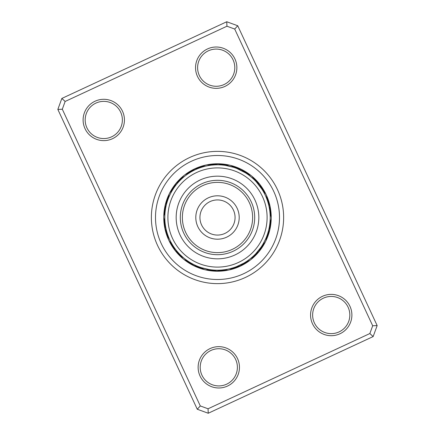 <?xml version="1.0" encoding="UTF-8"?>
<svg xmlns="http://www.w3.org/2000/svg" width="435" height="435" viewBox="0 0 435 435"><rect width="100%" height="100%" fill="white"/><g stroke="black" fill="none" stroke-linecap="round" stroke-linejoin="round"><path stroke-width="0.65" d="M195.799 217.5A21.701 21.701 0 0 0 217.5 239.201A21.701 21.701 0 0 0 239.201 217.5A21.701 21.701 0 0 0 217.5 195.799A21.701 21.701 0 0 0 195.799 217.5M235.069 217.5A17.569 17.569 0 0 1 217.5 235.069A17.569 17.569 0 0 1 199.931 217.5A17.569 17.569 0 0 1 217.5 199.931A17.569 17.569 0 0 1 235.069 217.5M210.083 348.582A20.668 20.668 0 0 1 237.532 358.609A20.668 20.668 0 0 1 227.51 386.057A20.668 20.668 0 0 1 200.056 376.036A20.668 20.668 0 0 1 210.083 348.582M226.64 384.187A18.602 18.602 0 0 0 235.661 359.479A18.602 18.602 0 0 0 210.953 350.452A18.602 18.602 0 0 0 201.932 375.16A18.602 18.602 0 0 0 226.64 384.187M95.058 101.224A20.668 20.668 0 0 1 122.507 111.251A20.668 20.668 0 0 1 112.486 138.705A20.668 20.668 0 0 1 85.032 128.678A20.668 20.668 0 0 1 95.058 101.224M111.61 136.829A18.602 18.602 0 0 0 120.636 112.121A18.602 18.602 0 0 0 95.928 103.1A18.602 18.602 0 0 0 86.908 127.808A18.602 18.602 0 0 0 111.61 136.829M207.49 48.943A20.668 20.668 0 0 1 234.943 58.964A20.668 20.668 0 0 1 224.917 86.418A20.668 20.668 0 0 1 197.468 76.391A20.668 20.668 0 0 1 207.49 48.943M224.047 84.548A18.602 18.602 0 0 0 233.068 59.84A18.602 18.602 0 0 0 208.36 50.813A18.602 18.602 0 0 0 199.339 75.521A18.602 18.602 0 0 0 224.047 84.548M322.514 296.295A20.668 20.668 0 0 1 349.968 306.322A20.668 20.668 0 0 1 339.942 333.775A20.668 20.668 0 0 1 312.493 323.749A20.668 20.668 0 0 1 322.514 296.295M339.072 331.9A18.602 18.602 0 0 0 348.092 307.192A18.602 18.602 0 0 0 323.39 298.171A18.602 18.602 0 0 0 314.364 322.879A18.602 18.602 0 0 0 339.072 331.9M189.617 157.535A66.131 66.131 0 0 1 277.465 189.617A66.131 66.131 0 0 1 245.383 277.465A66.131 66.131 0 0 1 157.535 245.383A66.131 66.131 0 0 1 189.617 157.535A66.131 66.131 0 0 1 277.465 189.617A66.131 66.131 0 0 1 245.383 277.465A66.131 66.131 0 0 1 157.535 245.383A66.131 66.131 0 0 1 189.617 157.535M61.852 98.435L226.755 21.75L237.733 25.757L377.161 325.587L373.148 336.565L208.245 413.25L197.267 409.243L57.839 109.413L61.852 98.435L65.147 101.458L62.308 109.223L200.29 405.947L208.055 408.78L369.853 333.542L372.692 325.777L234.71 29.053L226.945 26.22L65.147 101.458M226.945 26.22L226.755 21.75M237.733 25.757L234.71 29.053M377.161 325.587L372.692 325.777M373.148 336.565L369.853 333.542M62.308 109.223L57.839 109.413M208.245 413.25L208.055 408.78M200.29 405.947L197.267 409.243M194.592 169.171A6.199 6.199 50.1 0 0 192.819 169.77A53.733 53.733 0 0 1 194.293 169.036A53.733 53.733 0 0 1 194.842 168.78A53.733 53.733 0 0 0 168.78 240.158A53.733 53.733 0 0 0 240.158 266.22A53.733 53.733 0 0 1 204.928 269.738A6.199 6.199 0 0 0 208.702 269.461L209.616 269.608M201.688 267.77A6.199 6.199 0 0 0 204.923 269.738A53.733 53.733 0 0 1 183.505 259.113A6.199 6.199 0 0 0 187.028 260.494L188.137 261.261M181.444 255.932A6.199 6.199 0 0 0 183.505 259.108A53.733 53.733 0 0 1 165.479 230.941A6.199 6.199 -27.1 0 0 165.735 231.725M165.289 229.082A6.199 6.199 -27.1 0 0 165.474 230.941A53.733 53.733 0 0 1 169.367 193.618M169.367 193.613A53.733 53.733 0 0 1 192.819 169.775A6.199 6.199 50.1 0 0 192.112 170.199M240.158 266.22A53.733 53.733 0 0 0 266.22 194.842A53.733 53.733 0 0 0 194.842 168.78A53.733 53.733 0 0 1 266.22 194.842A53.733 53.733 0 0 1 240.158 266.22M168.432 198.273L168.301 198.61M168.1 199.154L167.883 199.741M167.557 200.687L167.361 201.28M182.14 178.426L181.373 179.133M180.955 179.535L180.144 180.329M174.745 186.697L174.745 186.697A6.199 6.199 0 0 1 178.785 181.743M179.796 180.683L179.013 181.498M174.038 187.697L174.402 187.175M202.83 166.882L201.617 167.252M201.296 167.355L199.969 167.801M192.341 171.194L192.341 171.194A6.199 6.199 0 0 1 198.132 168.486M199.888 167.834L198.447 168.367M191.275 171.792L191.83 171.477M233.513 167.296L225.384 165.392M223.688 165.164L221.317 164.941A6.199 6.199 0 0 0 214.928 164.865L214.433 164.892M236.885 168.497L245.427 172.809M245.351 172.76L243.741 171.803A6.199 6.199 0 0 0 238.021 168.959L237.793 168.867M263.556 191.889L262.941 190.813M262.854 190.666L261.163 187.991M256.231 181.759L262.006 189.279M270.108 214.406L270.059 213.634M269.994 212.851L269.869 211.627M268.243 203.281L268.243 203.281A6.199 6.199 0 0 1 269.591 209.523M269.379 208.24L269.662 210.013M268.036 202.552L268.15 202.955M266.242 237.543L266.698 236.39M267.144 235.177L267.286 234.786M267.666 233.638L267.895 232.915A6.199 6.199 0 0 0 269.39 226.706L269.472 226.216M246.944 261.207A6.199 6.199 0 0 0 252.637 256.775L253.627 255.867M253.757 255.747L254.856 254.671M260.962 247.303L255.987 253.502M232.17 268.118L233.383 267.748M233.704 267.645L235.03 267.199M242.659 263.806L242.659 263.806A6.199 6.199 0 0 1 236.868 266.514M243.725 263.208L236.553 266.633M212.226 269.934L213.683 270.059A6.199 6.199 0 0 0 220.072 270.135L220.567 270.108M188.621 261.582L189.573 262.191M196.979 266.041L196.979 266.041A6.199 6.199 0 0 1 191.259 263.197M189.992 262.452L190.965 263.034M198.115 266.503L197.523 266.263M171.874 243.872L172.059 244.187M172.352 244.682L172.951 245.65M177.953 252.333L177.953 252.333A6.199 6.199 0 0 1 174.027 247.287M173.212 246.063L173.837 247.009M178.769 253.241L178.345 252.768M164.898 220.665L164.974 221.758M164.995 222.002L165.131 223.372M166.757 231.719L166.757 231.719A6.199 6.199 0 0 1 165.409 225.477M174.462 187.088L173.853 187.969M173.549 188.426L172.064 190.807M172.679 189.785L172.902 189.426M191.917 171.428L190.987 171.956M190.514 172.233L188.143 173.734M181.634 178.888L182.151 178.421M189.138 173.081L189.497 172.858M211.714 165.121L214.689 164.876M214.77 164.87L213.509 164.952M202.781 166.899L202.884 166.871A6.199 6.199 0 0 1 209.931 165.349L210.04 165.333M201.236 167.377L202.313 167.035L201.236 167.377M235.406 167.937L236.461 168.329L235.406 167.937M233.872 167.41L234.943 167.774L233.872 167.41M247.162 173.94L246.547 173.532C246.596 173.19 255.133 180.161 254.796 180.264L253.638 179.144M267.253 200.133L266.66 198.518A6.199 6.199 0 0 0 263.61 191.982M263.126 191.128L264.371 193.406M269.678 224.895L269.537 225.808M269.863 223.443L270.026 221.725A6.199 6.199 0 0 0 270.113 214.515M266.568 236.727L266.829 236.036C267.177 236.009 262.278 245.878 262.098 245.574L262.99 244.1A6.199 6.199 0 0 0 265.633 241.387M253.366 256.112L253.904 255.606C254.225 255.726 245.53 262.495 245.503 262.142L246.857 261.266M232.219 268.101L232.116 268.129A6.199 6.199 0 0 1 225.069 269.651L221.932 270.01M226.401 270.44A6.199 6.199 68.8 0 1 221.855 270.021L223.285 269.879M233.764 267.623L232.687 267.965L233.764 267.623M224.96 269.667L223.356 269.874M197.43 266.225L198.083 266.492M208.805 269.477L201.487 267.704M198.936 266.824L199.594 267.063M201.128 267.59L200.056 267.226L201.128 267.59M178.274 252.691L178.997 253.48M179.372 253.882L180.204 254.731M187.838 261.06L187.028 260.494M180.509 255.035L181.362 255.856M167.366 233.736L168.301 236.379M167.888 235.264L167.747 234.867M165.322 210.105L165.561 208.572M165.262 210.556L165.126 211.666A6.199 6.199 -10.1 0 0 163.837 216.043M165.159 223.617L165.338 224.987M167.17 233.127L166.991 232.529M165.093 211.981L165.023 212.682M165.566 208.539L165.61 208.294A6.199 6.199 0 0 1 167.105 202.085M165.316 210.148L165.528 208.784M225.297 165.382L226.298 165.539A6.199 6.199 0 0 1 230.071 165.262M222.067 165.001L223.182 165.11M256.884 182.488L257.047 182.667A6.199 6.199 0 0 1 260.973 187.713M237.961 168.938L236.917 168.508M255.916 181.428L254.796 180.269M268.21 203.167L268.112 202.819M268.101 202.792L267.819 201.835M270.195 218.12A52.7 52.7 0 0 0 218.12 164.805A52.7 52.7 0 0 0 164.805 216.88A52.7 52.7 0 0 0 216.88 270.195A52.7 52.7 0 0 0 270.195 218.12M166.899 232.208L167.181 233.165M220.137 270.135L221.491 270.048M244.117 262.979L245.498 262.147M242.708 263.779L244.013 263.044M261.217 246.928L262.098 245.574M260.293 248.254L261.147 247.031M209.703 269.618L208.702 269.461M260.402 248.108L260.255 248.303A6.199 6.199 0 0 1 256.215 253.257M233.312 167.23A6.199 6.199 0 0 0 230.077 165.262M234.846 167.736A6.199 6.199 92.7 0 0 230.86 165.507M236.363 168.291A6.199 6.199 -85.5 0 0 232.453 165.942M237.863 168.894A6.199 6.199 96.2 0 0 234.025 166.426M238.897 168.954A6.199 6.199 -82 0 0 235.585 166.953M239.886 169.09A6.199 6.199 -80.2 0 0 237.129 167.535M241.001 169.46A6.199 6.199 101.5 0 0 238.652 168.16M242.464 170.199A6.199 6.199 103.3 0 0 240.158 168.834M222.937 165.083A6.199 6.199 -86.4 0 0 219.784 164.06A6.199 6.199 93.6 0 0 218.957 164.082M224.552 165.273A6.199 6.199 -84.6 0 0 221.431 164.158A6.199 6.199 95.4 0 0 220.605 164.153M226.162 165.517A6.199 6.199 97.1 0 0 223.073 164.305A6.199 6.199 -82.9 0 0 222.247 164.272M227.021 165.3A6.199 6.199 -81.1 0 0 224.716 164.501A6.199 6.199 98.9 0 0 223.889 164.441M227.733 165.153A6.199 6.199 -79.3 0 0 226.347 164.745A6.199 6.199 100.7 0 0 225.526 164.664M228.217 165.099A6.199 6.199 -77.6 0 0 227.967 165.044A6.199 6.199 102.4 0 0 227.152 164.941M188.056 173.793A6.199 6.199 0 0 0 182.363 178.225M172.01 190.9A6.199 6.199 0 0 0 168.802 197.359M164.974 213.275A6.199 6.199 0 0 0 164.887 220.485M168.34 236.482A6.199 6.199 0 0 0 171.39 243.018M265.633 241.381A6.199 6.199 0 0 0 266.198 237.641M253.556 179.068A6.199 6.199 0 0 0 251.495 175.892M251.495 175.887A6.199 6.199 0 0 0 247.972 174.506M211.535 165.142A6.199 6.199 67 0 0 206.978 164.86M189.41 172.912A6.199 6.199 41.3 0 0 185.179 174.636M172.847 189.519A6.199 6.199 15.6 0 0 169.786 192.901M167.779 234.965A6.199 6.199 -35.8 0 0 168.519 239.473M180.28 254.807A6.199 6.199 -61.6 0 0 182.901 258.548M200.154 267.264A6.199 6.199 -87.3 0 0 204.14 269.493M223.465 269.858A6.199 6.199 -113 0 0 228.022 270.14M245.59 262.087A6.199 6.199 -138.7 0 0 249.82 260.364M262.153 245.481A6.199 6.199 -164.4 0 0 265.214 242.099M269.874 223.334A6.199 6.199 169.9 0 0 271.163 218.957M267.22 200.035A6.199 6.199 144.2 0 0 266.481 195.527M254.72 180.193A6.199 6.199 118.4 0 0 252.099 176.452M213.145 164.979A6.199 6.199 -111.2 0 0 208.599 164.56M190.791 172.07A6.199 6.199 -136.9 0 0 186.512 173.663M173.723 188.159A6.199 6.199 -162.7 0 0 170.558 191.449M165.327 210.061A6.199 6.199 171.6 0 0 163.908 214.395M167.268 233.432A6.199 6.199 145.9 0 0 167.867 237.956M179.155 253.648A6.199 6.199 120.2 0 0 181.656 257.466M198.637 266.709A6.199 6.199 94.5 0 0 202.547 269.058M244.209 262.93A6.199 6.199 43.1 0 0 248.488 261.337M261.277 246.841A6.199 6.199 17.3 0 0 264.442 243.551M269.673 224.938A6.199 6.199 -8.4 0 0 271.092 220.605M267.732 201.568A6.199 6.199 -34.1 0 0 267.133 197.044M255.845 181.351A6.199 6.199 -59.8 0 0 253.344 177.534M214.759 164.87A6.199 6.199 70.5 0 0 210.23 164.31M192.194 171.276A6.199 6.199 44.8 0 0 187.871 172.733M174.647 186.833A6.199 6.199 19.1 0 0 171.385 190.024M165.583 208.463A6.199 6.199 -6.6 0 0 164.028 212.753M166.801 231.882A6.199 6.199 -32.3 0 0 167.263 236.422M178.062 252.458A6.199 6.199 -58 0 0 180.449 256.345M197.137 266.106A6.199 6.199 -83.8 0 0 200.975 268.574M220.24 270.13A6.199 6.199 -109.5 0 0 224.77 270.69M242.806 263.724A6.199 6.199 -135.2 0 0 247.129 262.267M260.353 248.167A6.199 6.199 -160.9 0 0 263.615 244.976M269.417 226.537A6.199 6.199 173.4 0 0 270.972 222.247M268.199 203.118A6.199 6.199 147.7 0 0 267.737 198.577M256.938 182.542A6.199 6.199 122 0 0 254.551 178.654M215.711 164.474A6.199 6.199 -107.7 0 0 211.861 164.115M192.884 170.504A6.199 6.199 -133.4 0 0 189.258 171.847M174.93 185.837A6.199 6.199 -159.1 0 0 172.249 188.621M165.409 207.446A6.199 6.199 175.1 0 0 164.196 211.116M166.203 231.039A6.199 6.199 149.4 0 0 166.708 234.873M177.159 251.957A6.199 6.199 123.7 0 0 179.274 255.193M196.103 266.046A6.199 6.199 98 0 0 199.415 268.047M219.289 270.526A6.199 6.199 72.3 0 0 223.139 270.885M242.116 264.496A6.199 6.199 46.6 0 0 245.742 263.153M260.07 249.163A6.199 6.199 20.9 0 0 262.751 246.379M269.591 227.554A6.199 6.199 -4.9 0 0 270.804 223.884M268.797 203.961A6.199 6.199 -30.6 0 0 268.292 200.127M257.841 183.043A6.199 6.199 -56.3 0 0 255.726 179.807M216.663 164.174A6.199 6.199 -106 0 0 213.503 163.968M193.608 169.819A6.199 6.199 -131.7 0 0 190.671 170.999M175.289 184.908A6.199 6.199 -157.4 0 0 173.152 187.246M165.327 206.451A6.199 6.199 176.9 0 0 164.419 209.485M165.697 230.18A6.199 6.199 151.2 0 0 166.197 233.307M176.327 251.403A6.199 6.199 125.5 0 0 178.138 254.002M195.114 265.91A6.199 6.199 99.8 0 0 197.871 267.465M218.337 270.826A6.199 6.199 74 0 0 221.497 271.032M241.392 265.181A6.199 6.199 48.3 0 0 244.329 264.001M259.711 250.092A6.199 6.199 22.6 0 0 261.848 247.754M269.673 228.549A6.199 6.199 -3.1 0 0 270.581 225.515M269.303 204.82A6.199 6.199 -28.8 0 0 268.803 201.693M258.673 183.597A6.199 6.199 -54.5 0 0 256.862 180.998M217.826 164.017A6.199 6.199 75.8 0 0 215.151 163.87M175.892 183.902A6.199 6.199 24.4 0 0 174.103 185.897M165.43 205.282A6.199 6.199 -1.3 0 0 164.691 207.859M175.484 250.587A6.199 6.199 -52.8 0 0 177.034 252.778M193.999 265.54A6.199 6.199 -78.5 0 0 196.348 266.84M217.174 270.983A6.199 6.199 -104.2 0 0 219.849 271.13M240.408 265.828A6.199 6.199 -129.9 0 0 242.181 265.23M242.181 265.225A6.199 6.199 -129.9 0 0 242.888 264.801M259.108 251.098A6.199 6.199 -155.6 0 0 260.897 249.103M269.569 229.718A6.199 6.199 178.7 0 0 270.309 227.141M269.711 205.918A6.199 6.199 152.9 0 0 269.526 204.058M269.521 204.058A6.199 6.199 152.9 0 0 269.265 203.275M259.516 184.413A6.199 6.199 127.2 0 0 257.966 182.221M219.468 164.055A6.199 6.199 77.6 0 0 216.799 163.821M196.087 168.492A6.199 6.199 51.8 0 0 193.575 169.443M176.942 182.64A6.199 6.199 26.1 0 0 175.093 184.581M165.833 203.689A6.199 6.199 0.4 0 0 165.012 206.244M164.957 227.472A6.199 6.199 -25.3 0 0 165.322 230.131M174.489 249.282A6.199 6.199 -51 0 0 175.974 251.517M192.536 264.801A6.199 6.199 -76.7 0 0 194.842 266.166M215.532 270.945A6.199 6.199 -102.4 0 0 218.201 271.179M238.913 266.508A6.199 6.199 -128.2 0 0 241.425 265.557M258.058 252.36A6.199 6.199 -153.9 0 0 259.907 250.419M269.167 231.311A6.199 6.199 -179.6 0 0 269.988 228.756M270.043 207.528A6.199 6.199 154.7 0 0 269.678 204.869M260.511 185.718A6.199 6.199 129 0 0 259.026 183.483M199.654 167.915A6.199 6.199 -112.1 0 0 196.37 168.361A6.199 6.199 67.9 0 0 195.636 168.736M179.911 180.568A6.199 6.199 -137.8 0 0 177.143 182.395A6.199 6.199 42.2 0 0 176.643 183.053M167.605 200.535A6.199 6.199 -163.6 0 0 165.909 203.384A6.199 6.199 16.4 0 0 165.746 204.194M165.186 223.862A6.199 6.199 170.7 0 0 164.892 227.168A6.199 6.199 -9.3 0 0 165.093 227.967M173.13 245.933A6.199 6.199 145 0 0 174.294 249.037A6.199 6.199 -35 0 0 174.826 249.668M189.861 262.365A6.199 6.199 119.3 0 0 192.259 264.659A6.199 6.199 -60.7 0 0 193.009 264.997M212.062 269.917A6.199 6.199 93.6 0 0 215.216 270.94A6.199 6.199 -86.4 0 0 216.043 270.918M235.346 267.085A6.199 6.199 67.9 0 0 238.63 266.639A6.199 6.199 -112.1 0 0 239.364 266.263M255.089 254.431A6.199 6.199 42.2 0 0 257.857 252.604A6.199 6.199 -137.8 0 0 258.357 251.947M267.394 234.465A6.199 6.199 16.4 0 0 269.091 231.616A6.199 6.199 -163.6 0 0 269.254 230.806M269.814 211.138A6.199 6.199 -9.3 0 0 270.108 207.832A6.199 6.199 170.7 0 0 269.907 207.033M261.87 189.067A6.199 6.199 -35 0 0 260.706 185.962A6.199 6.199 145 0 0 260.173 185.332M245.139 172.635A6.199 6.199 -60.7 0 0 242.741 170.341A6.199 6.199 119.3 0 0 241.99 170.003M201.193 167.388A6.199 6.199 -110.4 0 0 197.898 167.736A6.199 6.199 69.6 0 0 197.147 168.089M181.063 179.427A6.199 6.199 -136.1 0 0 178.247 181.167A6.199 6.199 43.9 0 0 177.725 181.808M168.155 199.002A6.199 6.199 -161.8 0 0 166.366 201.796A6.199 6.199 18.2 0 0 166.181 202.601M165.017 222.247A6.199 6.199 172.5 0 0 164.62 225.537A6.199 6.199 -7.5 0 0 164.8 226.347M172.271 244.546A6.199 6.199 146.8 0 0 173.342 247.689A6.199 6.199 -33.2 0 0 173.853 248.336M188.485 261.495A6.199 6.199 121.1 0 0 190.813 263.855A6.199 6.199 -58.9 0 0 191.558 264.219M210.448 269.727A6.199 6.199 95.4 0 0 213.569 270.842A6.199 6.199 -84.6 0 0 214.395 270.847M233.807 267.612A6.199 6.199 69.6 0 0 237.102 267.264A6.199 6.199 -110.4 0 0 237.853 266.911M253.937 255.573A6.199 6.199 43.9 0 0 256.753 253.833A6.199 6.199 -136.1 0 0 257.275 253.192M266.845 235.998A6.199 6.199 18.2 0 0 268.634 233.203A6.199 6.199 -161.8 0 0 268.819 232.399M269.983 212.753A6.199 6.199 -7.5 0 0 270.38 209.463A6.199 6.199 172.5 0 0 270.2 208.653M262.729 190.454A6.199 6.199 -33.2 0 0 261.658 187.311A6.199 6.199 146.8 0 0 261.147 186.664M246.514 173.505A6.199 6.199 -58.9 0 0 244.187 171.145A6.199 6.199 121.1 0 0 243.442 170.781M202.748 166.909A6.199 6.199 71.4 0 0 199.442 167.154A6.199 6.199 -108.6 0 0 198.686 167.48M182.26 178.317A6.199 6.199 45.7 0 0 179.383 179.976A6.199 6.199 -134.3 0 0 178.845 180.601M168.747 197.49A6.199 6.199 20 0 0 166.877 200.225A6.199 6.199 -160 0 0 166.665 201.024M164.892 220.627A6.199 6.199 -5.7 0 0 164.397 223.9A6.199 6.199 174.3 0 0 164.55 224.716M171.461 243.138A6.199 6.199 -31.4 0 0 172.434 246.308A6.199 6.199 148.6 0 0 172.923 246.977M187.142 260.576A6.199 6.199 -57.2 0 0 189.394 263.012A6.199 6.199 122.8 0 0 190.128 263.398M208.838 269.483A6.199 6.199 -82.9 0 0 211.927 270.695A6.199 6.199 97.1 0 0 212.753 270.728M232.252 268.09A6.199 6.199 -108.6 0 0 235.558 267.846A6.199 6.199 71.4 0 0 236.314 267.52M252.74 256.683A6.199 6.199 -134.3 0 0 255.617 255.024A6.199 6.199 45.7 0 0 256.155 254.399M266.253 237.51A6.199 6.199 -160 0 0 268.123 234.775A6.199 6.199 20 0 0 268.335 233.976M270.108 214.373A6.199 6.199 174.3 0 0 270.603 211.1A6.199 6.199 -5.7 0 0 270.45 210.284M263.539 191.862A6.199 6.199 148.6 0 0 262.566 188.692A6.199 6.199 -31.4 0 0 262.077 188.023M247.858 174.424A6.199 6.199 122.8 0 0 245.606 171.988A6.199 6.199 -57.2 0 0 244.872 171.602M203.428 166.339A6.199 6.199 -106.8 0 0 201.003 166.621A6.199 6.199 73.2 0 0 200.236 166.926M182.624 177.513A6.199 6.199 -132.5 0 0 180.563 178.818A6.199 6.199 47.5 0 0 180.003 179.427M168.726 196.604A6.199 6.199 -158.3 0 0 167.437 198.675A6.199 6.199 21.7 0 0 167.198 199.464M164.49 219.833A6.199 6.199 176 0 0 164.223 222.263A6.199 6.199 -4 0 0 164.354 223.079M170.754 242.605A6.199 6.199 150.3 0 0 171.564 244.905A6.199 6.199 -29.7 0 0 172.037 245.585M186.272 260.402A6.199 6.199 124.6 0 0 188.007 262.12A6.199 6.199 -55.4 0 0 188.725 262.528M207.979 269.7A6.199 6.199 98.9 0 0 210.284 270.499A6.199 6.199 -81.1 0 0 211.111 270.559M231.572 268.661A6.199 6.199 73.2 0 0 233.997 268.379A6.199 6.199 -106.8 0 0 234.764 268.074M252.376 257.487A6.199 6.199 47.5 0 0 254.437 256.182A6.199 6.199 -132.5 0 0 254.997 255.573M266.274 238.396A6.199 6.199 21.7 0 0 267.563 236.325A6.199 6.199 -158.3 0 0 267.802 235.536M270.51 215.167A6.199 6.199 -4 0 0 270.777 212.737A6.199 6.199 176 0 0 270.646 211.921M264.246 192.395A6.199 6.199 -29.7 0 0 263.436 190.095A6.199 6.199 150.3 0 0 262.963 189.415M248.728 174.598A6.199 6.199 -55.4 0 0 246.993 172.88A6.199 6.199 124.6 0 0 246.275 172.472M204.01 165.893A6.199 6.199 -105.1 0 0 202.579 166.132A6.199 6.199 74.9 0 0 201.807 166.415M182.956 176.86A6.199 6.199 -130.8 0 0 181.77 177.692A6.199 6.199 49.2 0 0 181.194 178.285M168.742 195.875A6.199 6.199 -156.5 0 0 168.041 197.137A6.199 6.199 23.5 0 0 167.774 197.92M164.185 219.169A6.199 6.199 177.8 0 0 164.104 220.616A6.199 6.199 -2.2 0 0 164.207 221.437M170.194 242.137A6.199 6.199 152.1 0 0 170.743 243.475A6.199 6.199 -27.9 0 0 171.189 244.171M185.566 260.222A6.199 6.199 126.4 0 0 186.642 261.19A6.199 6.199 -53.6 0 0 187.349 261.62M207.267 269.847A6.199 6.199 100.7 0 0 208.653 270.255A6.199 6.199 -79.3 0 0 209.474 270.336M230.99 269.107A6.199 6.199 74.9 0 0 232.42 268.868A6.199 6.199 -105.1 0 0 233.193 268.585M252.044 258.14A6.199 6.199 49.2 0 0 253.23 257.308A6.199 6.199 -130.8 0 0 253.806 256.715M266.258 239.125A6.199 6.199 23.5 0 0 266.959 237.863A6.199 6.199 -156.5 0 0 267.226 237.08M270.815 215.831A6.199 6.199 -2.2 0 0 270.896 214.384A6.199 6.199 177.8 0 0 270.793 213.563M264.806 192.863A6.199 6.199 -27.9 0 0 264.257 191.525A6.199 6.199 152.1 0 0 263.811 190.829M249.434 174.778A6.199 6.199 -53.6 0 0 248.358 173.81A6.199 6.199 126.4 0 0 247.651 173.38M204.423 165.637A6.199 6.199 -103.3 0 0 204.173 165.697A6.199 6.199 76.7 0 0 203.39 165.958M183.217 176.447A6.199 6.199 -129 0 0 183.015 176.61A6.199 6.199 51 0 0 182.423 177.186M168.802 195.391A6.199 6.199 -154.7 0 0 168.693 195.619A6.199 6.199 25.3 0 0 168.405 196.397M164.028 218.707A6.199 6.199 179.6 0 0 164.033 218.963A6.199 6.199 -0.4 0 0 164.109 219.789M169.851 241.789A6.199 6.199 153.9 0 0 169.96 242.018A6.199 6.199 -26.1 0 0 170.389 242.725M185.109 260.059A6.199 6.199 128.1 0 0 185.31 260.217A6.199 6.199 -51.9 0 0 186.001 260.668M206.783 269.901A6.199 6.199 102.4 0 0 207.033 269.956A6.199 6.199 -77.6 0 0 207.848 270.059M230.577 269.363A6.199 6.199 76.7 0 0 230.827 269.303A6.199 6.199 -103.3 0 0 231.61 269.042M251.783 258.553A6.199 6.199 51 0 0 251.985 258.39A6.199 6.199 -129 0 0 252.577 257.814M266.198 239.609A6.199 6.199 25.3 0 0 266.307 239.38A6.199 6.199 -154.7 0 0 266.595 238.603M270.972 216.293A6.199 6.199 -0.4 0 0 270.967 216.037A6.199 6.199 179.6 0 0 270.891 215.211M265.149 193.211A6.199 6.199 -26.1 0 0 265.04 192.982A6.199 6.199 153.9 0 0 264.61 192.275M249.891 174.941A6.199 6.199 -51.9 0 0 249.69 174.783A6.199 6.199 128.1 0 0 248.999 174.332M217.5 254.698A37.198 37.198 0 0 1 180.302 217.5A37.198 37.198 0 0 1 217.5 180.302A37.198 37.198 0 0 1 254.698 217.5A37.198 37.198 0 0 1 217.5 254.698M217.5 182.368A35.132 35.132 0 0 0 182.368 217.5A35.132 35.132 0 0 0 217.5 252.632A35.132 35.132 0 0 0 252.632 217.5A35.132 35.132 0 0 0 217.5 182.368M217.5 195.799A21.701 21.701 0 0 0 195.799 217.5A21.701 21.701 0 0 0 217.5 239.201A21.701 21.701 0 0 0 239.201 217.5A21.701 21.701 0 0 0 217.5 195.799M217.5 167.899A49.601 49.601 0 0 1 267.101 217.5A49.601 49.601 0 0 1 217.5 267.101A49.601 49.601 0 0 1 167.899 217.5A49.601 49.601 0 0 1 217.5 167.899M217.5 176.17A41.33 41.33 0 0 1 258.83 217.5A41.33 41.33 0 0 1 217.5 258.83A41.33 41.33 0 0 1 176.17 217.5A41.33 41.33 0 0 1 217.5 176.17M243.643 273.718A61.998 61.998 0 0 1 161.282 243.643A61.998 61.998 0 0 1 191.356 161.282A61.998 61.998 0 0 1 273.718 191.356A61.998 61.998 0 0 1 243.643 273.718"/></g></svg>
